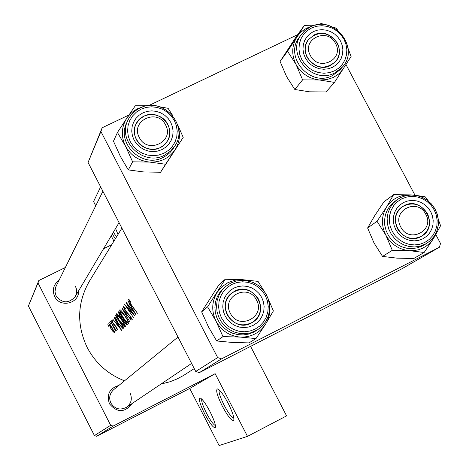 <?xml version="1.0" encoding="UTF-8"?>
<svg xmlns="http://www.w3.org/2000/svg" width="469" height="469" viewBox="0 0 469 469"><rect width="100%" height="100%" fill="white"/><g stroke="black" fill="none" stroke-linecap="round" stroke-linejoin="round"><path stroke-width="0.7" d="M222.288 406.107C217.071 395.408 215.506 389.68 217.604 388.918C220.119 390.038 223.66 394.869 228.221 403.399C232.477 411.952 234.33 417.545 233.779 420.177C231.885 421.391 228.057 416.701 222.288 406.107M219.222 389.944C218.531 392.143 220.16 397.22 224.118 405.175C228.38 413.148 231.633 417.504 233.873 418.242M204.801 414.08C199.911 404.079 198.375 398.726 200.193 398.011C202.456 399.066 205.739 403.627 210.036 411.694C214.057 419.773 215.834 425.014 215.371 427.411C213.688 428.432 210.165 423.988 204.801 414.08M201.729 399.049C201.289 401.212 202.878 405.931 206.507 413.212C210.388 420.505 213.36 424.615 215.418 425.541M132.205 403.457C124.818 412.884 117.232 412.996 109.447 403.78C106.404 394.429 109.541 388.314 118.862 385.442M178.003 337.041L113.633 389.716C109.605 393.509 108.685 397.97 110.877 403.1C114.934 409.144 120.175 410.522 126.601 407.233C131.279 403.487 132.469 398.82 130.159 393.251M78.593 290.891C79.396 303.636 59.938 308.221 54.639 296.484C51.965 289.953 53.425 284.566 59.012 280.327M102.899 191.258L55.747 287.01L54.979 291.859L56.128 295.933C62.266 303.502 68.609 303.754 75.157 296.678L76.107 294.591L76.635 291.583L76.277 288.541L75.45 286.383M136.051 314.828L127.984 300.5L130.118 305.448L129.309 306.404L126.308 302.54L136.051 314.828M125.264 308.227L123.066 305.888L124.672 310.126L130.282 316.411L131.25 318.293L129.667 317.067L130.112 318L132.258 319.582L130.4 316.182L124.836 309.962L123.839 307.283L125.528 309.077L125.264 308.227M128.887 323.264C129.028 322.303 127.679 319.764 124.848 315.649C122.303 311.768 120.65 309.81 119.894 309.774L119.824 309.833C119.448 310.918 120.545 313.556 123.124 317.748C125.897 321.564 127.797 323.417 128.817 323.311L128.887 323.264M125.504 326.957C125.633 326.025 124.303 323.534 121.518 319.489C119.015 315.672 117.397 313.743 116.664 313.702L116.599 313.755C116.236 314.81 117.32 317.402 119.853 321.517C122.585 325.275 124.443 327.104 125.434 327.004L125.504 326.957M110.895 324.501L109.717 322.396L110.895 324.501M109.001 326.764L107.835 324.683L109.001 326.764M116.318 330.61L110.59 321.605L115.685 331.061L115.257 329.478L116.318 330.61M116.376 328.564L117.567 329.484L116.206 326.846L112.929 322.942L112.267 321.218L113.047 321.933L112.642 320.966L111.651 320.057L112.824 323.153L116.101 327.045L116.787 328.406L115.943 327.696L116.376 328.564L116.699 328.4M137.464 313.28L131.179 304.539L129.315 300.693L130.382 301.52L129.86 300.336L128.565 299.216L130.933 304.592L137.464 313.28M121.711 330.534L114.155 317.279L116.171 321.845L115.468 322.672L112.707 319.043L121.711 330.534M112.079 323.088L110.889 320.972L112.079 323.088M114.653 332.767L112.091 327.555L108.826 323.499L110.971 328.863L113.211 331.812L114.653 332.767M115.632 315.49L115.145 316.077C114.606 316.768 115.591 319.155 118.112 323.241L122.843 328.488L124.033 327.983L115.632 315.49M127.375 324.331L118.821 311.621L118.381 312.149L120.029 316.493L122.462 319.389L124.156 322.262L126.97 324.753L127.375 324.331M131.279 320.057L121.84 307.951L129.772 321.705L123.458 310.812L131.279 320.057M126.038 302.868L132.627 313.526L124.701 304.487L133.518 317.595L126.513 307.201L134.92 316.065L126.038 302.868M194.248 368.581L183.596 375.446L177.001 378.97L170.042 381.737L160.955 384.082M124.52 380.81C107.94 374.303 95.483 363.176 87.146 347.418C76.465 324.671 77.233 302.564 89.456 281.107L121.899 228.139M113.111 426.098L96.661 436.299L94.433 435.578L110.666 425.301L113.111 426.098L215.142 373.676L247.485 436.363L286.588 415.886L250.581 346.368M96.661 436.299L189.728 388.461L215.142 373.676M217.657 357.583L221.544 358.867L199.325 372.65L195.731 371.46L217.657 357.583L100.923 131.519L88.066 162.467L102.172 127.756L128.899 115.028M148.732 105.584L297.639 34.683M318.856 24.581L321.23 23.45L324.806 24.71M199.325 372.65L401.487 269.007L439.43 247.233L440.514 243.493L435.836 234.635M414.989 195.186L346.058 64.716M221.544 358.867L439.43 247.233M195.731 371.46L88.066 162.467M102.172 127.756L100.923 131.519M94.433 435.578L28.416 306.011L38.804 280.538L65.332 267.506M103.596 248.711L111.757 244.701M110.666 425.301L38.001 282.942L28.416 306.011M113.932 241.148L111.212 235.86M95.74 205.791L93.566 201.564L100.63 186.85M247.485 436.363L219.105 445.55L189.728 388.461M38.804 280.538L38.001 282.942M115.579 228.497L118.012 234.482M115.362 238.809L112.284 234.049M113.404 232.161L116.488 236.974M129.954 300.547L129.544 300.752M116.564 322.121L115.468 322.672M119.906 328.212L116.359 323.868L116.91 323.217L120.111 328.112M117.103 328.247L116.787 328.406M114.055 324.349L113.738 324.507M111.675 322.021L111.352 322.18M115.99 330.909L115.685 331.061M108.603 325.715L108.292 325.873M113.551 331.642L113.211 331.812M113.885 331.706L111.1 328.699L109.435 324.642L111.95 327.702L113.885 331.706L114.342 331.472L113.856 331.724M110.496 323.44L110.174 323.598M123.98 327.919L122.843 328.488M116.236 316.997L122.913 326.922L122.591 327.221L122.034 327.268L118.252 323.082L115.796 318.082L116.423 316.903M124.502 325.738L120 321.353C117.912 317.988 117.027 315.901 117.35 315.098L121.371 319.665C123.611 322.959 124.654 324.982 124.502 325.738L125.147 325.416M118.065 314.74L117.49 315.027M123.335 318.949L122.462 319.389M118.956 311.867L118.381 312.149M126.225 323.252L125.968 323.522L124.291 322.074L123.294 319.278L126.431 323.153M126.501 323.241L126.02 323.481M122.409 317.982L121.905 318.299L120.175 316.317L119.437 313.157L122.608 317.882M127.867 322.021L127.82 322.062C127.029 322.162 125.516 320.667 123.271 317.577C121.154 314.148 120.257 312.026 120.586 311.199L124.695 315.83C126.976 319.184 128.031 321.247 127.867 322.021L128.535 321.687M121.33 310.824L120.738 311.123M130.446 317.83L130.112 318M128.213 313.691L127.82 313.884M130.575 305.77L129.309 306.404M134.116 312.325L130.271 307.682L130.915 306.931L134.351 312.213M139.316 137.499C147.454 154.694 174.943 141.421 165.551 124.918C157.478 107.8 129.966 120.908 139.316 137.499M167.767 124.367C170.511 130.065 170.394 135.629 167.415 141.046C161.219 152.601 142.048 151.639 136.332 139.44C133.794 134.222 133.712 129.045 136.08 123.91C141.609 111.352 161.84 111.681 167.767 124.367M343.818 68.251L339.275 73.551L333.441 77.438L326.7 79.636L319.518 79.994L334.461 82.409L351.099 56.473L348.045 48.342M332.41 67.36L328.259 68.796L323.839 69.265L319.366 68.738L315.074 67.237L311.176 64.839L307.869 61.674L305.319 57.886L303.66 53.677L302.968 49.257L303.279 44.854L304.574 40.68L306.796 36.945L309.821 33.844L313.503 31.529L317.654 30.11L322.068 29.664L326.524 30.204L330.792 31.704L334.673 34.09L337.961 37.244L340.506 41.014L342.165 45.2L342.868 49.603L342.575 53.999L341.297 58.168L339.099 61.908L336.085 65.021L332.41 67.36M314.218 34.923L308.403 39.66C297.522 52.61 315.449 73.75 330.399 65.584L335.605 61.556C347.482 48.876 329.596 26.622 314.218 34.923M310.484 26.88L306.849 29.019L304.258 31.159L299.41 37.145C283.534 56.573 310.302 87.721 332.451 75.568L339.996 69.811L342.3 67.167L334.714 72.953C312.448 85.165 285.527 53.841 301.485 34.313L305.489 30.075L310.431 26.926M294.819 89.491L286.588 76.594L280.093 61.468L287.556 51.238L295.986 64.359L302.611 79.853L294.819 89.491L309.522 91.818L326.025 91.965L334.461 82.409M302.611 79.853L319.518 79.994C309.089 78.792 301.245 73.58 295.986 64.359C291.378 54.826 291.683 45.722 296.895 37.045L287.556 51.238M280.093 61.468L296.596 36.113L304.387 25.385L296.895 37.045C300.523 31.628 305.524 28.029 311.891 26.258M315.385 25.15L304.387 25.385M337.68 30.139L336.08 28.064L333.295 27.372M256.525 300.113C248.324 282.725 220.917 296.537 230.396 313.368C238.668 330.833 266.052 316.851 256.525 300.113M227.266 315.08C223.607 306.65 225.038 299.363 231.557 293.219C242.233 286.729 251.237 288.722 258.571 299.204C262.441 308.338 260.588 315.954 253.02 322.033C242.584 327.35 234.002 325.029 227.266 315.08M436.381 232.249L432.506 240.011L429.874 243.1L425.963 246.319L422.422 248.306L418.606 249.725L414.596 250.54L409.443 250.681L424.158 252.474L433.637 238.322L440.584 225.718L438.333 219.492M422.88 238.803L418.741 240.333L414.32 240.878L409.847 240.398L405.544 238.932L401.628 236.54L398.298 233.345L395.725 229.511L394.03 225.237L393.303 220.729L393.579 216.215L394.845 211.929L397.032 208.084L400.034 204.865L403.692 202.444L407.831 200.937L412.239 200.41L416.695 200.896L420.974 202.368L424.873 204.754L428.185 207.931L430.759 211.742L432.453 216.004L433.192 220.489L432.928 224.991L431.685 229.277L429.516 233.128L426.532 236.358L422.88 238.803M404.272 205.592L402.255 206.806C385.272 217.639 403.135 246.682 420.687 236.704L421.83 236.065C439.934 225.911 422.358 195.473 404.272 205.592M422.34 245.961L426.503 243.54L420.083 246.202L414.707 246.964L409.238 246.536L403.92 244.947L399.008 242.268L394.722 238.615L391.257 234.16L388.772 229.107L387.382 223.684L387.142 218.138L388.068 212.727L390.114 207.691L393.186 203.265L397.143 199.642L400.491 197.601L394.517 201.559L390.577 205.158L387.523 209.561L385.489 214.568L384.562 219.949L384.797 225.466L386.18 230.859L388.654 235.884L392.102 240.316L396.364 243.944L401.247 246.612L406.529 248.189L411.97 248.611L417.322 247.855L422.34 245.961M382.557 256.42L373.998 242.924L367.614 227.998L377.023 221.292L385.794 235.039L392.301 250.323L382.557 256.42L397.038 258.155L413.769 258.513L424.158 252.474M392.301 250.323L409.443 250.681C399.008 249.608 391.128 244.39 385.794 235.039C381.115 225.366 381.35 216.051 386.485 207.105L377.023 221.292M367.614 227.998L374.702 215.693L383.923 201.863L393.643 194.623L386.485 207.105C392.242 198.58 400.315 194.518 410.709 194.905L393.643 194.623M428.408 201.043L425.342 196.898L416.923 195.514M425.77 214.274C417.609 197.326 391.363 210.552 400.749 226.967C408.974 243.986 435.197 230.601 425.77 214.274M397.454 228.761C393.649 219.979 395.25 212.662 402.255 206.806C412.304 201.506 420.699 203.751 427.435 213.553C431.374 222.781 429.504 230.285 421.83 236.065C411.952 240.661 403.832 238.223 397.454 228.761M255.968 338.589L248.986 342.898L232.108 342.429L216.696 340.975L222.986 336.613L240.292 337.088L255.968 338.589L265.548 324.185L273.386 310.929L268.309 299.034M269.552 304.733C270.525 311.744 269.188 318.228 265.548 324.185C259.527 333.049 251.108 337.346 240.292 337.088C229.493 336.062 221.397 330.751 216.016 321.165C211.314 311.24 211.689 301.649 217.153 292.404L221.937 286.752L228.028 282.584L235.022 280.169L242.438 279.665L225.22 279.272L207.597 306.843L216.016 321.165L222.986 336.613M233.82 288.101L238.135 286.518L242.708 285.943L247.321 286.412L251.736 287.896L255.74 290.323L259.128 293.571L261.731 297.475L263.426 301.843L264.123 306.462L263.783 311.094L262.429 315.514L260.125 319.5L256.983 322.848L253.16 325.386L248.846 326.999L244.261 327.591L239.63 327.133L235.192 325.65L231.17 323.217L227.764 319.958L225.149 316.03L223.455 311.639L222.769 307.002L223.127 302.353L224.504 297.932L226.832 293.952L229.992 290.622L233.82 288.101M251.232 323.088L253.02 322.033C271.117 310.924 253.184 280.814 234.682 291.185L231.557 293.219C215.265 305.307 233.574 333.154 251.232 323.088M230.795 283.03L236.159 281.048L241.852 280.286L247.591 280.784L253.125 282.508L258.185 285.381L262.54 289.267L265.987 293.987L268.356 299.316L269.546 305.008L269.499 310.8L268.209 316.417L265.741 321.593L262.2 326.09L257.762 329.695L262.212 326.084L265.759 321.582L268.233 316.393L269.528 310.771L269.581 304.973L268.391 299.275L266.011 293.94L262.564 289.221L258.202 285.34L253.131 282.473L247.591 280.755L241.84 280.269L236.142 281.042L230.771 283.036L225.583 286.495L220.172 291.9L217.358 296.555L215.57 301.725L214.89 307.183L215.347 312.694L216.924 318.017L219.556 322.93L223.127 327.215L227.483 330.686L232.431 333.189L237.765 334.626L243.247 334.925L248.646 334.086L253.723 332.14L257.762 329.695L250.487 332.896L245.058 333.74L239.548 333.436L234.183 331.993L229.206 329.473L224.827 325.984L221.233 321.675L218.589 316.733L217 311.381L216.537 305.835L217.217 300.348L219.017 295.148L221.843 290.463L225.583 286.495L230.76 283.047M216.696 340.975L208.471 326.934L201.647 311.844L218.912 284.841L225.22 279.272M201.647 311.844L207.597 306.843M264.194 291.196L258.032 281.377L242.438 279.665L252.873 282.361M310.367 55.465C318.463 72.232 344.797 59.516 335.499 43.412C327.462 26.721 301.104 39.279 310.367 55.465M337.328 43.037C340.5 49.737 339.925 55.911 335.605 61.556C325.234 70.057 315.772 68.697 307.218 57.476C304.193 51.133 304.586 45.194 308.403 39.66C318.738 30.415 328.382 31.54 337.328 43.037M183.209 137.429L160.58 172.24L143.936 171.988L128.307 169.907L132.616 161.828L149.67 162.075L165.58 164.232L183.209 137.429L177.341 123.951M147.788 105.701L135.277 105.783L126.876 118.047L130.171 114.014L134.187 110.684L137.827 108.597L143.93 106.516M142.939 112.841L147.26 111.358L151.839 110.86L156.447 111.388L160.855 112.9L164.836 115.333L168.201 118.551L170.775 122.409L172.434 126.706L173.096 131.232L172.727 135.758L171.337 140.061L168.998 143.919L165.833 147.149L161.987 149.582L157.66 151.088L153.07 151.604L148.444 151.088L144.018 149.576L140.014 147.143L136.631 143.901L134.046 140.026L132.393 135.705L131.742 131.162L132.129 126.624L133.542 122.321L135.899 118.464L139.088 115.257L142.939 112.841M160.234 147.618L164.32 144.851L167.415 141.046C176.555 127.24 158.633 108.263 143.936 116.183L139.346 119.39L136.08 123.91C128.33 137.833 146.123 155.298 160.234 147.618M140.038 108.005C134.615 110.661 130.593 114.688 127.984 120.093L126.859 122.497C115.796 143.303 142.295 168.811 163.142 157.426L166.659 155.362L169.79 152.771L172.451 149.717L174.978 145.795L170.417 151.247L164.478 155.227C143.508 166.671 116.863 141.017 127.984 120.093C130.587 114.706 134.591 110.69 140.008 108.046M128.307 169.907L120.416 156.494L113.469 141.192L117.443 132.493L125.516 146.158L132.616 161.828M177.681 125C180.729 133.788 179.844 142.06 175.031 149.822C168.94 158.399 160.486 162.485 149.67 162.075C138.877 160.914 130.828 155.608 125.516 146.158C120.891 136.379 121.342 127.011 126.876 118.047L117.443 132.493M173.067 116.072L168.078 108.31L159.87 106.809M160.58 172.24L165.58 164.232M115.098 325.363L114.747 325.539M115.779 315.76L115.145 316.077M123.148 326.875L122.796 327.051M122.644 317.929L122.315 318.093M310.607 26.844C333.858 14.568 360.432 48.33 342.3 67.167C360.544 48.19 333.846 14.363 310.537 26.856M334.303 70.948L338.712 68.14L342.323 64.4L344.961 59.915L346.491 54.908L346.843 49.638L345.999 44.356L344.006 39.332L340.957 34.817L337.012 31.03L332.357 28.169L327.233 26.364L321.892 25.719L316.598 26.252L311.615 27.952L307.201 30.731L303.566 34.448L300.899 38.927L299.339 43.934L298.958 49.222L299.791 54.527L301.784 59.581L304.844 64.124L308.813 67.935L313.491 70.807L318.65 72.607L324.015 73.24L329.32 72.677L334.303 70.948M400.544 197.572L405.749 195.679L411.29 194.998L416.894 195.561L422.299 197.338L427.247 200.251L431.498 204.15L434.857 208.857L437.155 214.145L438.286 219.762L438.193 225.437L436.879 230.906L434.411 235.901L430.894 240.181L426.503 243.54L430.917 240.169L434.446 235.872L436.932 230.865L438.257 225.384L438.357 219.691L437.225 214.069L434.921 208.781L431.556 204.074L427.294 200.181L422.335 197.279L416.912 195.514L411.284 194.969L405.732 195.673L400.508 197.59M424.803 242.444L429.182 239.507L432.764 235.631L435.361 231.006L436.856 225.865L437.167 220.465L436.276 215.083L434.241 209.977L431.163 205.404L427.183 201.594L422.51 198.733L417.375 196.962L412.034 196.376L406.746 197.003L401.781 198.815L397.384 201.723L393.784 205.574L391.152 210.194L389.633 215.335L389.299 220.752L390.167 226.164L392.201 231.299L395.297 235.901L399.295 239.735L403.997 242.602L409.161 244.367L414.532 244.935L419.831 244.285L424.803 242.444M231.891 284.378L227.295 287.403L223.502 291.401L220.706 296.168L219.052 301.479L218.618 307.054L219.439 312.618L221.474 317.894L224.61 322.608L228.696 326.524L233.527 329.443L238.856 331.225L244.413 331.771L249.918 331.055L255.095 329.121L259.685 326.072L263.455 322.051L266.216 317.267L267.84 311.967L268.239 306.409L267.406 300.869L265.372 295.628L262.247 290.944L258.185 287.051L253.383 284.138L248.089 282.356L242.555 281.793L237.068 282.479L231.891 284.378M141.034 109.177L136.415 112.068L132.586 115.919L129.755 120.545L128.06 125.71L127.591 131.156L128.365 136.608L130.359 141.796L133.46 146.451L137.517 150.338L142.324 153.263L147.641 155.075L153.193 155.69L158.704 155.075L163.898 153.257L168.506 150.338L172.305 146.463L175.107 141.831L176.772 136.667L177.218 131.238L176.426 125.809L174.433 120.656L171.343 116.031L167.304 112.167L162.532 109.254L157.244 107.436L151.722 106.803L146.222 107.395L141.034 109.177M140.125 107.987C162.415 96.163 189.183 125.188 174.978 145.795C189.236 125.106 162.385 96.039 140.073 107.987M217.938 389.03L217.604 388.918M215.459 427.118L215.371 427.411M233.89 419.802L233.779 420.177M122.597 327.221L123.189 326.928M124.455 325.779L125.153 325.427M117.402 315.051L118.053 314.728M125.968 323.528L126.507 323.252M122.145 318.246L122.673 317.982M127.82 322.062L128.541 321.699M120.65 311.146L121.319 310.812M119.056 222.623L75.157 296.678M126.601 407.233L191.592 363.434"/></g></svg>
